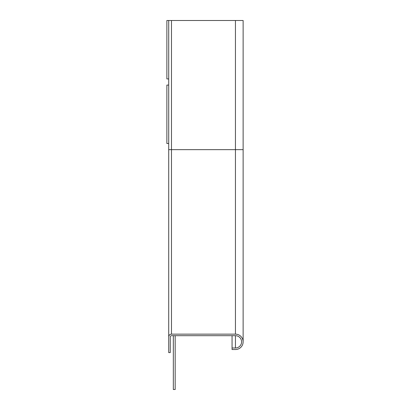 <?xml version="1.0" encoding="UTF-8"?>
<svg xmlns="http://www.w3.org/2000/svg" width="410" height="410" viewBox="0 0 410 410"><rect width="100%" height="100%" fill="white"/><g stroke="black" fill="none" stroke-linecap="round" stroke-linejoin="round"><path stroke-width="0.61" d="M175.172 335.687L175.172 389.5L173.327 389.5L173.327 335.687M168.715 143.5L166.87 143.5L166.87 85.075L168.715 85.075M168.715 78.925L166.87 78.925L166.87 20.5L243.13 20.5L243.13 341.837M235.442 335.687L235.442 347.987A6.15 6.15 0 0 0 241.592 341.837A6.15 6.15 0 0 0 235.442 335.687L171.482 335.687A1.23 1.23 0 0 0 170.252 336.917A1.23 1.23 0 0 1 171.482 335.687A1.23 1.23 0 0 0 170.252 336.917L170.252 352.6L168.715 352.6L168.715 336.917A2.768 2.768 0 0 1 171.482 334.15L235.442 334.15A7.687 7.687 0 0 1 243.13 341.837A7.687 7.687 0 0 1 235.442 349.525L232.06 349.525L232.06 347.987L232.06 349.525M235.442 347.987L232.06 347.987L232.06 335.687M171.482 334.15L171.482 149.65L168.715 149.65L168.715 336.917M168.715 149.65L168.715 20.5M171.482 20.5L171.482 149.65L243.13 149.65M235.442 20.5L235.442 334.15"/></g></svg>
